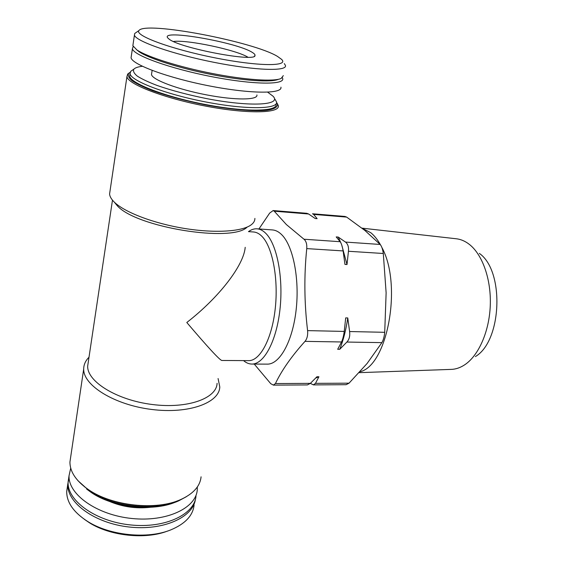 <?xml version="1.0" encoding="UTF-8"?>
<svg xmlns="http://www.w3.org/2000/svg" width="564" height="564" viewBox="0 0 564 564"><rect width="100%" height="100%" fill="white"/><g stroke="black" fill="none" stroke-linecap="round" stroke-linejoin="round"><path stroke-width="0.85" d="M258.841 229.104L269.662 213.086L273.138 210.562L274.245 211.19L286.385 224.564L303.989 239.228C306.139 241.075 307.063 244.205 306.753 248.604C303.996 275.584 304.271 302.924 307.591 330.617C307.993 335.178 307.133 338.76 305.004 341.368C291.581 356.265 281.718 370.329 275.429 383.555L310.369 383.372L313.373 384.859L315.487 383.351L318.914 376.773L316.919 376.773L310.369 383.372L307.443 384.895M313.373 384.895L346.099 384.697L349.046 383.175L367.079 363.505L381.891 342.63C383.344 340.106 384.288 336.666 384.719 332.309L386.129 292.829L383.294 253.49C382.709 249.203 381.666 246.186 380.15 244.452L364.922 230.486L346.67 217.098L344.879 216.442L312.526 213.77M346.888 342.052C349.243 339.5 350.152 335.996 349.602 331.54L347.769 317.955L345.704 317.892L344.244 331.421C343.631 335.869 342.729 339.387 341.544 341.967L337.688 349.271L339.739 349.299L346.888 342.052L381.891 342.63M348.446 251.269C348.862 246.969 347.868 243.909 345.471 242.076L338.231 237.063L336.2 236.922L340.177 241.709C341.41 243.472 342.39 246.546 343.123 250.924L344.949 264.41L347.008 264.523L348.446 251.269L383.294 253.49M306.809 213.326L308.607 213.996L315.17 218.508L317.13 218.663L313.64 214.405L312.519 213.791M248.498 231.621C251.29 229.569 254.131 228.631 257.029 228.815L272.44 229.929C275.577 230.154 278.602 231.684 281.514 234.504C292.991 245.403 299.759 278.56 296.114 310.08C292.561 341.65 279.624 364.492 267.294 364.125L251.847 364.055C248.943 364.02 246.179 362.871 243.549 360.6M275.429 383.555L273.371 385.099L270.748 383.682L254.237 364.069M248.449 231.621L253.581 231.98C256.5 232.192 259.306 233.665 261.992 236.415C272.497 246.926 278.616 278.708 275.211 308.882C271.883 339.098 259.983 360.995 248.653 360.636L221.793 360.466C219.516 359.888 207.848 347.234 186.797 322.502C219.516 297.122 243.817 265.101 245.206 247.314M257.029 228.815C260.082 229.04 263.028 230.57 265.848 233.404C276.994 244.36 283.537 277.77 279.955 309.558C276.452 341.396 263.832 364.422 251.847 364.055M217.084 383.316C216.661 398.395 187.579 409.027 152.301 404.508C117.009 400.172 87.131 381.701 87.667 366.149L88.28 362.053M246.954 227.299C231.663 242.64 136.284 227.377 117.326 205.811L114.252 202.074M277.509 56.428L281.584 59.361C289.318 66.58 258.46 66.538 214.722 57.789C170.955 49.117 134.084 35.426 138.963 30.541C145.117 20.833 253.687 41.651 277.509 56.428M252.27 52.396C254.322 53.629 255.231 54.659 254.998 55.476C256.232 62.569 180.057 48.257 169.073 39.106L167.719 37.873C160.141 28.849 237.106 42.392 252.27 52.396M284.298 63.605L285.44 65.445C287.421 71.48 255.781 70.648 214.186 62.371C172.598 54.165 135.564 41.179 134.429 35.095L134.718 33.495L136.333 32.374M283.325 75.625L281.126 78.481C273.864 81.815 245.432 79.996 212.184 73.468C178.964 66.968 147.063 56.858 136.876 49.914L132.857 45.719L133.097 44.098M278.348 79.334C271.249 82.57 243.789 80.842 211.782 74.561C179.796 68.314 149.072 58.564 139.188 51.817L136.53 49.674M282.423 77.726L282.719 78.544C284.587 85.03 252.996 84.762 211.613 76.648C170.229 68.611 133.457 55.321 132.399 48.765L133.196 46.502M280.928 87.159C282.719 93.934 251.17 94.033 209.921 86.031C168.671 78.107 132.068 64.613 131.067 57.754L131.327 56.012M256.916 94.949C258.122 100.131 235.399 100.427 206.607 94.893C177.829 89.415 152.174 79.75 151.49 74.533L151.695 73.242M267.667 92.186L272.99 96.169C282.063 105.073 251.375 107.181 207.312 98.742C188.517 94.992 171.83 90.578 157.243 85.509C148.642 82.224 142.022 79.108 137.369 76.168C133.999 73.412 132.829 71.078 133.844 69.175C135.163 67.786 137.99 66.82 142.332 66.277M274.985 99.215L276.55 101.992C278.186 109.162 247.194 109.874 206.903 102.19C166.613 94.59 130.933 81.004 130.03 73.722L130.735 71.304L132.681 69.971M276.064 104.319C277.685 111.566 246.708 112.37 206.452 104.714C166.19 97.149 130.559 83.507 129.671 76.147L129.953 74.279M276.579 102.387C279.053 106.251 275.866 108.873 267.026 110.241C253.955 111.587 230.627 109.635 204.979 104.791C185.203 100.794 167.755 96.099 152.618 90.719C143.714 87.237 136.89 83.93 132.138 80.8C128.726 77.867 127.591 75.379 128.733 73.334L130.115 72.284M277.227 103.388L278.355 105.75C280.026 113.258 248.047 114.154 206.375 106.243C164.702 98.418 127.845 84.276 126.935 76.633L127.704 74.046L129.128 72.96M254.893 218.409C254.921 220.82 253.659 222.977 251.107 224.874C242.125 231.614 214.933 233.425 184.336 228.427C153.753 223.45 124.609 212.311 114.28 202.102C111.355 199.226 109.783 196.526 109.578 194.009L110.015 191.02M218.078 378.536L219.791 386.953C219.311 402.851 188.806 414.173 151.674 409.457C114.527 404.938 83.134 385.416 83.698 368.99C83.733 364.633 85.502 360.713 88.999 357.231M201.073 476.813C200.121 486.231 193.311 493.817 180.649 499.584C156.559 510.709 112.151 506.19 88.477 489.644C76.077 481.014 69.901 471.8 69.943 462.001L70.676 457.03M178.132 500.606C154 510.695 111.742 505.908 88.964 490.038L84.642 486.873M186.339 496.729L178.584 500.888C155.304 511.604 112.659 507.269 89.831 491.35L78.001 480.739M175.482 502.122C152.858 511.893 112.878 507.544 91.29 492.506L86.68 489.108M197.322 486.972L197.259 489.848C196.138 507.981 166.782 522.144 131.92 518.492C97.043 515.059 68.032 494.431 69.041 475.713L70.712 468.085M195.99 495.96C194.827 514.227 165.52 528.567 130.756 524.964C95.972 521.587 67.074 500.888 68.103 482.03L68.843 477.017M195.405 499.316C193.092 517.301 163.405 530.921 129.142 527.009C94.851 523.314 66.785 502.813 67.786 484.152L69.069 477.447M194.087 505.118C192.923 515.63 185.147 523.885 170.765 529.892C147.867 539.325 110.001 535.694 87.639 521.46C73.616 512.415 66.637 502.425 66.7 491.484L67.454 486.422M167.452 531.084C145.597 539.67 110.382 536.096 89.429 522.779L84.255 519.24M479.344 253.398C504.653 270.798 501.953 341.157 475.389 356.568M361.989 228.145L456.276 238.769C460.287 239.214 464.165 240.729 467.909 243.324L469.65 244.628C482.601 254.956 491.279 279.568 490.278 305.476C489.291 331.392 478.758 355.264 465.053 364.57C460.541 367.629 455.952 369.23 451.27 369.385L359.169 372.663M362.201 228.314L370.816 232.742C374.383 235.632 377.626 239.693 380.538 244.91M381.856 247.427C402.562 284.975 387.412 365.698 359.994 371.754M347.008 264.523L341.763 245.1M340.973 243.07L338.231 237.063M339.739 349.299C343.406 340.071 346.077 329.623 347.769 317.955M315.699 378.049L318.914 376.773M247.948 57.218C236.535 49.97 187.001 39.459 173.444 41.489M315.487 383.351L349.046 383.175M349.602 331.54L384.719 332.309M345.471 242.076L380.15 244.452M313.64 214.405L346.67 217.098M150.13 507.297C135.994 508.841 122.409 506.867 109.374 501.375M307.591 330.617L344.244 331.421M305.004 341.368L341.544 341.967M303.989 239.228L340.177 241.709M306.753 248.604L343.123 250.924M274.245 211.19L308.607 213.996M112.476 200.149L87.667 366.149M138.963 30.541L134.718 33.495M134.429 35.095L132.857 45.719M139.188 51.817L136.876 49.914M132.399 48.765L131.067 57.754M152.139 70.415L151.49 74.533M133.844 69.175L130.735 71.304M130.03 73.722L129.671 76.147M128.733 73.334L127.704 74.046M126.935 76.633L109.578 194.009M117.326 205.811L114.28 202.102M83.698 368.99L69.943 462.001M88.964 490.038L88.477 489.644M91.29 492.506L89.831 491.35M69.041 475.713L68.103 482.03M67.786 484.152L66.7 491.484M89.429 522.779L87.639 521.46M273.371 385.127L307.443 384.93M273.145 210.548L306.809 213.305M316.982 218.649L315.163 218.508M254.406 56.16L254.998 55.476"/></g></svg>
